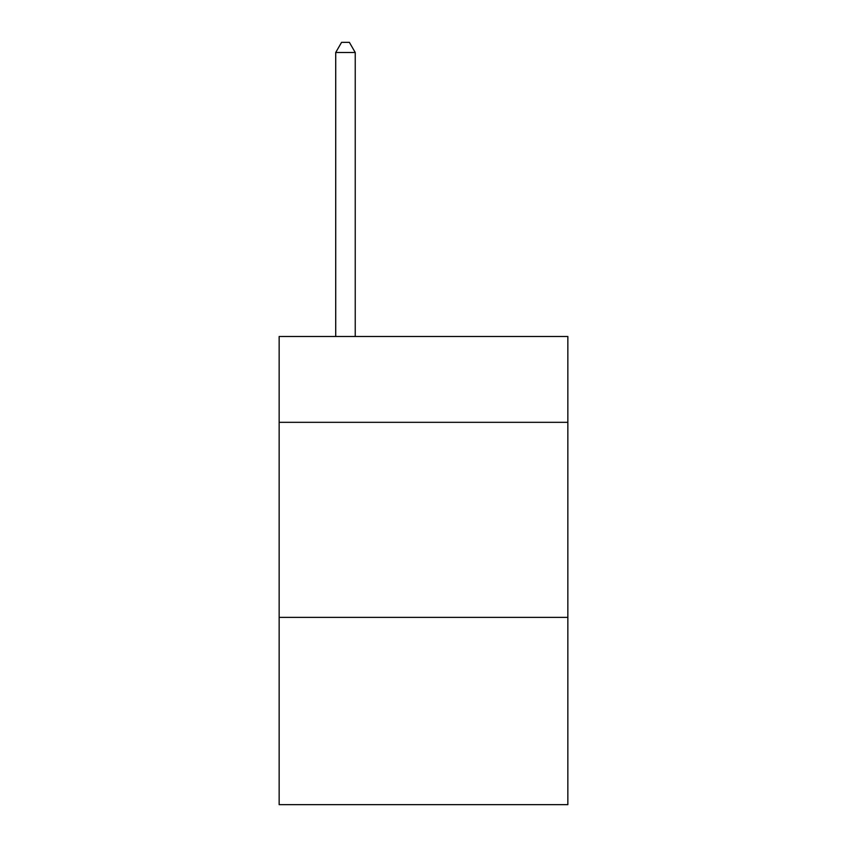 <?xml version="1.0" encoding="UTF-8"?>
<svg xmlns="http://www.w3.org/2000/svg" width="847" height="847" viewBox="0 0 847 847"><rect width="100%" height="100%" fill="white"/><g stroke="black" fill="none" stroke-linecap="round" stroke-linejoin="round"><path stroke-width="1.27" d="M567.85 422.325L567.85 336.503L279.15 336.503L279.15 422.325L567.85 422.325L567.85 804.65L279.15 804.65L279.15 422.325M567.85 617.389L279.15 617.389M355.232 336.503L355.232 52.493L335.719 52.493L335.719 336.503M335.719 52.493L341.574 42.35L349.377 42.35L355.232 52.493"/></g></svg>
